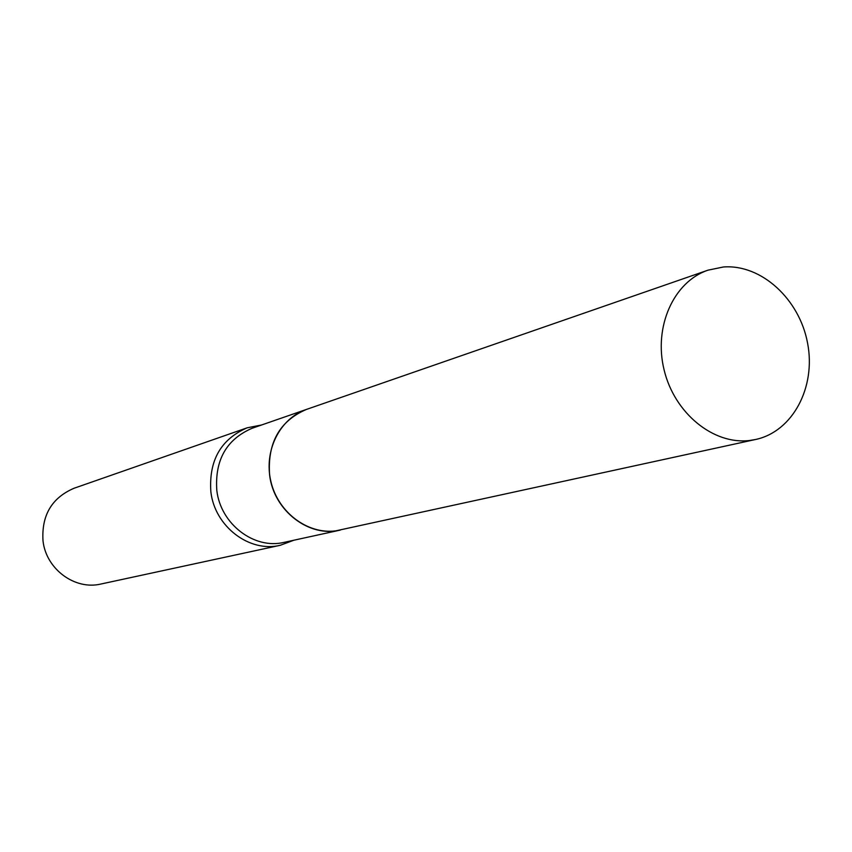 <?xml version="1.0" encoding="UTF-8"?>
<svg xmlns="http://www.w3.org/2000/svg" width="852" height="852" viewBox="0 0 852 852"><rect width="100%" height="100%" fill="white"/><g stroke="black" fill="none" stroke-linecap="round" stroke-linejoin="round"><path stroke-width="1.28" d="M749.526 440.495C713.412 444.925 674.443 413.22 664.113 369.949C653.409 326.753 673.655 281.714 707.98 270.169L723.348 266.995C761.241 263.992 799.506 299.105 807.589 343.186C816.141 387.191 792.754 431.559 755.628 439.483L749.526 440.495M755.628 439.483L335.667 530.871C307.572 534.523 278.157 512.435 270.947 481.731C263.438 451.091 279.701 418.47 306.464 409.418L707.98 270.169M269.605 475.033C267.336 442.88 279.594 421.016 306.379 409.45L252.117 428.268C226.504 439.312 214.725 460.027 216.813 490.432C220.625 524.161 254.301 549.764 284.217 542.33L340.331 530.082C309.063 537.868 273.705 510.721 269.605 475.033M293.993 540.189L280.244 545.291L100.973 584.014C74.923 590.393 46.04 569.115 43.005 540.85C41.428 515.364 51.77 497.834 74.028 488.26L247.176 427.81L261.575 424.988M280.244 545.291C249.423 552.884 214.779 526.536 210.859 491.817C208.719 460.549 220.828 439.217 247.176 427.81"/></g></svg>
